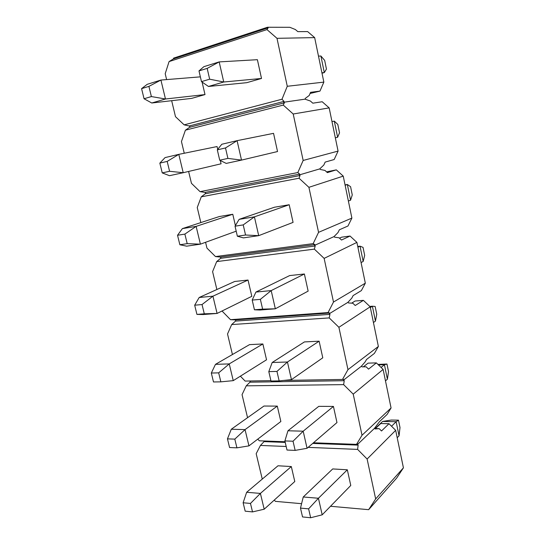 <?xml version="1.0" encoding="UTF-8"?>
<svg xmlns="http://www.w3.org/2000/svg" width="545" height="545" viewBox="0 0 545 545"><rect width="100%" height="100%" fill="white"/><g stroke="black" fill="none" stroke-linecap="round" stroke-linejoin="round"><path stroke-width="0.82" d="M330.529 506.271L368.652 509.67L396.59 478.169L403.416 467.835L395.677 430.325L388.994 423.71L381.514 430.979L379.177 428.649L375.096 428.949L374.483 428.336L379.545 421.592L387.073 414.479L391.072 407.98L383.115 369.421L376.37 362.888L368.549 369.129L366.199 366.826L362.003 366.846L361.376 366.24L365.157 361.887L366.533 359.475L374.401 353.398L378.373 346.457L370.198 306.808L363.392 300.356L355.217 305.5L352.84 303.231L348.521 302.952L347.894 302.352L351.777 298.149L353.14 295.567L361.369 290.594L365.327 283.182L356.907 242.396L350.047 236.04L341.497 240.025L339.099 237.79L334.65 237.191L334.024 236.598L338.002 232.558L339.358 229.799L347.969 225.998L351.893 218.089L343.241 176.117L336.32 169.863L327.375 172.615L324.956 170.415L320.371 169.481L319.731 168.902L323.825 165.026L325.167 162.09L334.174 159.528L338.077 151.094L329.16 107.883L322.184 101.738L312.823 103.189L310.384 101.029L305.016 99.163L305.364 98.338L309.219 95.477L310.555 92.343L319.976 91.097L323.846 82.118L314.663 37.612L307.625 31.583L297.836 31.644L295.37 29.532L289.851 27.305L267.5 27.25L173.637 58.117L173.371 58.935L268.174 27.836L266.961 29.587L169.079 61.585L173.371 58.935M274.251 500.099L275.423 501.359L301.583 503.689M368.652 509.67L375.669 498.941L403.416 467.835M374.633 428.091L375.927 428.125L380.723 423.547L388.994 423.71M312.707 443.426L358.133 445.115L357.609 449.393L308.116 447.377M358.133 445.115L357.5 444.475L374.483 428.336M395.677 430.325L367.119 459.033L357.609 449.393M286.18 446.484L260.442 445.435L264.053 441.62L285.233 442.404M367.119 459.033L375.669 498.941M260.442 445.435L256.177 453.685L262.261 479.082M347.329 469.79L350.769 485.466L322.197 514.827L318.43 498.253L347.329 469.79L332.709 468.938L303.252 496.992L300.486 508.097L308.613 508.853L310.664 517.75L302.536 516.933L300.486 508.097M291.316 466.547L294.784 481.514L264.196 509.2L260.394 493.416L291.316 466.547L278.005 465.777L246.66 492.271L243.118 502.756L250.468 503.444L252.533 511.912L245.182 511.169L243.118 502.756M264.277 440.987L264.053 441.62M374.694 428.547L379.177 428.649M363.345 366.84L368.073 363.133L376.37 362.888M344.249 380.703L343.623 384.627L246.251 385.833L249.971 382.181L344.249 380.703L343.609 380.069L361.376 366.24M383.115 369.421L353.221 394.144L343.623 384.627M353.221 394.144L362.023 435.244L356.519 444.366L313.457 442.785M285.083 441.75L259.338 440.803L257.758 439.141M246.251 385.833L242.048 394.648L247.559 417.688M333.438 406.427L336.974 422.566L307.067 448.283L303.177 431.19L333.438 406.427L318.777 406.345L287.958 430.775L284.892 440.925L293.04 441.218L295.152 450.395L287.004 450.041L284.892 440.925M277.289 406.107L280.859 421.496L248.949 445.871L245.039 429.617L277.289 406.107L263.964 406.032L231.291 429.242L227.456 438.861L234.806 439.127L236.932 447.847L229.581 447.527L227.456 438.861M391.072 407.98L362.023 435.244M357.5 444.475L357.867 443.868L356.519 444.366M249.692 380.996L250.257 381.582L249.971 382.181M351.634 303.156L355.074 301.024L363.392 300.356M329.943 314.363L329.214 317.905L231.673 324.575L235.495 321.1L329.943 314.363L329.296 313.736L347.894 302.352M370.198 306.808L338.901 327.293L329.214 317.905M338.901 327.293L347.969 369.639L342.505 379.443L283.707 380.424M270.892 380.642L245.121 381.071L240.386 376.179M231.673 324.575L227.524 333.983L232.436 354.522M319.125 341.19L322.776 357.813L291.452 379.64L287.44 362.003L319.125 341.19L304.43 341.919L272.193 362.5L268.801 371.622L276.962 371.418L279.142 380.887L270.981 381.023L268.801 371.622M262.867 343.97L266.539 359.789L233.253 380.642L229.227 363.903L262.867 343.97L249.528 344.624L215.473 364.353L211.317 373.039L218.668 372.855L220.861 381.847L213.504 381.963L211.317 373.039M378.373 346.457L347.969 369.639M343.609 380.069L343.97 379.415L342.505 379.443M356.907 242.396L324.139 258.385L333.492 302.039L328.063 312.564L230.508 319.683L235.208 319.881L235.781 320.46L235.495 321.1M339.508 238.172L341.701 237.164L350.047 236.04M315.208 245.999L314.363 249.133L216.685 261.6L220.616 258.31L315.208 245.999L314.554 245.379L334.024 236.598M324.139 258.385L314.363 249.133M222.019 311.004L230.508 319.683M216.685 261.6L212.591 271.635L216.876 289.518M304.389 273.992L308.143 291.112L275.334 308.797L271.192 290.594L304.389 273.992L289.661 275.572L255.925 292.059L252.192 300.077L260.367 299.348L262.622 309.131L254.447 309.792L260.074 310.016L275.334 308.797L262.622 309.131M248.036 280.048L251.817 296.323L217.08 313.443L212.931 296.18L248.036 280.048L234.684 281.479L199.177 297.502L194.681 305.2L202.031 304.546L204.293 313.811L196.936 314.404L203.333 314.533L217.08 313.443L204.293 313.811M365.327 283.182L333.492 302.039M329.296 313.736L329.657 313.034L328.063 312.564M235.208 319.881L329.657 313.034M343.241 176.117L308.913 187.323L318.559 232.34L313.177 243.629L215.486 256.566L220.323 257.056L220.895 257.628L220.616 258.31M326.571 171.879L336.32 169.863M300.016 175.524L299.055 178.229L201.269 196.827L205.315 193.741L300.016 175.524L299.355 174.918L319.731 168.902M308.913 187.323L299.055 178.229M205.567 242.293L206.964 248.118L215.486 256.566M201.269 196.827L197.242 207.516L200.846 222.585M289.204 204.743L293.074 222.387L258.698 235.658L254.42 216.849L289.204 204.743L274.448 207.229L239.139 219.349L235.038 226.195L243.22 224.901L245.55 235.011L237.368 236.223L243.417 237.886L258.698 235.658L245.55 235.011M236.196 231.189L200.41 244.16L196.125 226.373L232.776 214.267L235.399 225.589M232.776 214.267L219.417 216.522L182.384 228.614L177.534 235.263L184.878 234.105L187.208 243.656L179.857 244.746L186.662 246.17L200.41 244.16L187.208 243.656M351.893 218.089L318.559 232.34M314.554 245.379L314.915 244.63L313.177 243.629M220.323 257.056L314.915 244.63M329.16 107.883L293.21 114.007L303.163 160.455L297.829 172.554L200.035 191.649L205.009 192.446L205.594 193.012L205.315 193.741M284.34 102.835L283.264 105.083L185.409 130.187L189.571 127.312L284.34 102.835L283.679 102.242L305.016 99.163M293.21 114.007L283.264 105.083M188.604 171.45L191.452 183.331L200.035 191.649M185.409 130.187L181.451 141.564L184.251 153.247M273.542 133.341L277.534 151.537L241.51 160.101L237.089 140.665L273.542 133.341M220.296 160.496L221.066 163.8L183.215 172.717L178.801 154.364L217.06 146.55L217.714 149.35M338.077 151.094L303.163 160.455M299.355 174.918L299.709 174.114L297.829 172.554M205.009 192.446L299.709 174.114M314.663 37.612L276.996 38.32L287.269 86.28L281.997 99.224L184.142 124.853L189.258 125.984L189.844 126.535L189.571 127.312M310.064 93.488L319.976 91.097M276.996 38.32L266.961 29.587M268.174 27.836L267.5 27.25M171.668 100.696L175.49 116.678L184.142 124.853M169.079 61.585L165.203 73.698L166.613 79.59M261.511 78.466L246.715 82.683L208.456 86.464L223.75 82.002L219.179 61.905L257.39 59.691L261.511 78.466L223.75 82.002L209.661 79.189L201.48 81.634L208.456 86.464M202.093 82.063L205.002 94.578L191.642 98.386L151.762 102.998L165.476 98.999L160.918 80.054L200.369 76.852M323.846 82.118L287.269 86.28M283.679 102.242L284.027 101.384L281.997 99.224M189.258 125.984L284.027 101.384M207.175 68.384L219.179 61.905L203.884 66.667L198.986 70.911L207.175 68.384L209.661 79.189M318.491 56.149L320.903 56.006L324.309 72.587L321.925 72.812M322.013 73.221L324.309 72.587L326.448 69.086L324.67 60.42L320.903 56.006M201.48 81.634L198.986 70.911M148.908 86.383L160.918 80.054L147.211 84.325L141.584 88.644L148.908 86.383L151.387 96.567L144.064 98.754L151.762 102.998M205.002 94.578L165.476 98.999L151.387 96.567M144.064 98.754L141.584 88.644M225.501 147.954L237.089 140.665L221.801 144.255L217.312 149.848L225.501 147.954L227.905 158.404L219.724 160.216L226.223 163.405L241.51 160.101L227.905 158.404M331.994 121.596L334.303 121.133L337.621 137.265L335.332 137.803M219.724 160.216L217.312 149.848M334.303 121.133L337.805 124.417L339.535 132.851L337.621 137.265M167.179 161.415L178.801 154.364L165.074 157.587L159.842 163.112L167.179 161.415L169.584 171.28L162.24 172.901L169.481 175.688L183.215 172.717L169.584 171.28M162.24 172.901L159.842 163.112M243.22 224.901L254.42 216.849L239.139 219.349M345.053 184.905L347.342 184.496L350.571 200.192L348.378 201.037M345.128 185.266L347.342 184.496L350.585 186.71L352.268 194.926L350.571 200.192M237.368 236.223L235.038 226.195M184.878 234.105L196.125 226.373L182.384 228.614M179.857 244.746L177.534 235.263M260.367 299.348L271.192 290.594L255.925 292.059M357.745 246.456L360.034 246.17L363.174 261.45L361.076 262.581M357.908 247.232L360.034 246.17L363.031 247.376L364.673 255.373L363.174 261.45M254.447 309.792L252.192 300.077M202.031 304.546L212.931 296.18L199.177 297.502M196.936 314.404L194.681 305.2M276.962 371.418L287.44 362.003L272.193 362.5M369.789 306.419L372.385 306.222L375.451 321.1L373.434 322.504M370.355 307.557L372.385 306.222L375.151 306.46L376.752 314.254L375.451 321.1M291.452 379.64L279.142 380.887M218.668 372.855L229.227 363.903L215.473 364.353M233.253 380.642L220.861 381.847M293.04 441.218L303.177 431.19L287.958 430.775M378.428 364.878L384.423 364.707L387.406 379.211L385.479 380.866M381.078 367.446L384.423 364.707L386.964 364.04L388.524 371.635L387.406 379.211M307.067 448.283L295.152 450.395M377.951 364.421L386.964 364.04M234.806 439.127L245.039 429.617L231.291 429.242M248.949 445.871L236.932 447.847M375.594 428.111L382.583 421.462L396.147 421.701L399.056 435.83L397.203 437.73M308.613 508.853L318.43 498.253L303.252 496.992M391.548 426.238L396.147 421.701L398.484 420.161L400.003 427.566L399.056 435.83M322.197 514.827L310.664 517.75M382.583 421.462L391.33 420.045L398.484 420.161M250.468 503.444L260.394 493.416L246.66 492.271M264.196 509.2L252.533 511.912"/></g></svg>
